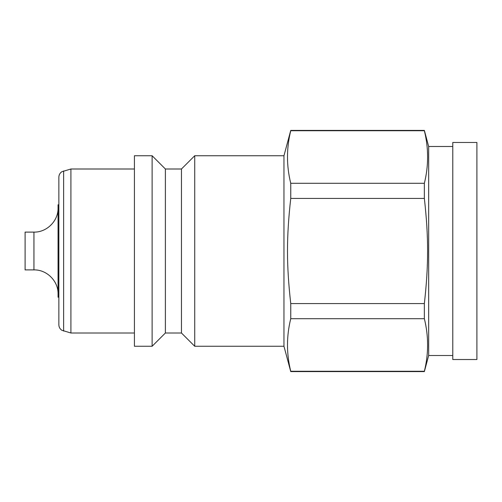 <?xml version="1.0" encoding="UTF-8"?>
<svg xmlns="http://www.w3.org/2000/svg" width="502" height="502" viewBox="0 0 502 502"><rect width="100%" height="100%" fill="white"/><g stroke="black" fill="none" stroke-linecap="round" stroke-linejoin="round"><path stroke-width="0.75" d="M33.941 232.106L25.1 232.106L25.1 269.894L33.941 269.894L33.941 232.106C46.83 232.439 58.395 220.88 58.063 207.991M58.866 204.772L58.063 204.772L58.063 297.228L58.866 297.228M134.429 333.002L70.92 333.002L61.934 330.316C59.958 329.023 58.935 327.191 58.866 324.832L58.866 177.168C58.935 174.809 59.958 172.977 61.934 171.684L70.92 168.998L134.429 168.998M452.785 146.49L428.664 146.49L424.359 130.413L290.746 130.413L283.963 155.739L194.726 155.739L181.46 168.998L165.384 168.998L152.119 155.739L134.429 155.739L134.429 346.261L152.119 346.261L165.384 333.002L181.46 333.002L194.726 346.261L283.963 346.261L290.746 371.587L424.359 371.587L428.664 355.51L452.785 355.51M476.9 142.474L452.785 142.474L452.785 359.526L476.9 359.526L476.9 142.474M424.359 198.434C428.695 237.233 428.695 264.767 424.359 303.566L290.746 303.566C286.404 264.767 286.404 237.233 290.746 198.434L424.359 198.434L424.359 183.293L290.746 183.293C286.404 165.773 286.404 148.253 290.746 130.733L424.359 130.733C428.695 148.253 428.695 165.773 424.359 183.293M424.359 318.707C428.695 336.227 428.695 353.747 424.359 371.267L290.746 371.267C286.404 353.747 286.404 336.227 290.746 318.707L424.359 318.707L424.359 303.566M283.963 346.261L283.963 155.739M290.746 371.587L290.746 371.267M290.746 318.707L290.746 303.566M290.746 198.434L290.746 183.293M290.746 130.733L290.746 130.413M424.359 130.733L424.359 130.413M424.359 371.587L424.359 371.267M428.664 355.51L428.664 146.49M194.726 346.261L194.726 155.739M181.46 333.002L181.46 168.998M165.384 333.002L165.384 168.998M152.119 346.261L152.119 155.739M70.92 333.002L70.92 168.998M63.628 331.044L63.628 170.956M33.941 269.894C46.83 269.561 58.395 281.12 58.063 294.009"/></g></svg>
